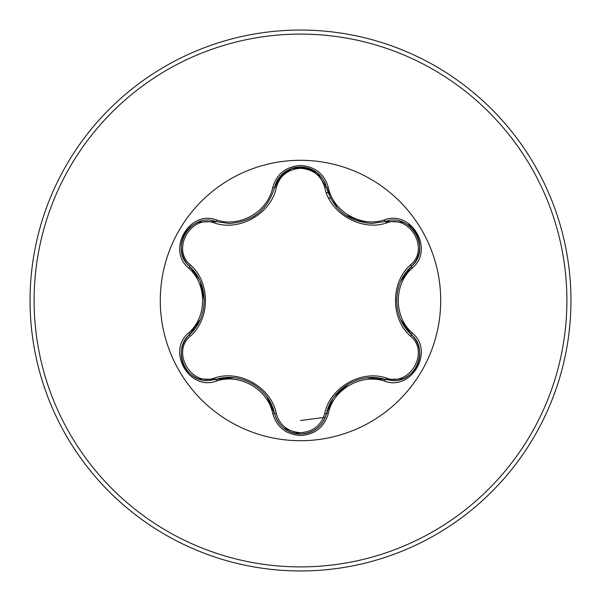 <?xml version="1.0" encoding="UTF-8"?>
<svg xmlns="http://www.w3.org/2000/svg" width="601" height="601" viewBox="0 0 601 601"><rect width="100%" height="100%" fill="white"/><g stroke="black" fill="none" stroke-linecap="round" stroke-linejoin="round"><path stroke-width="0.9" d="M214.542 223.009C191.268 214.054 171 249.19 190.359 264.838C210.47 282.29 210.403 318.808 190.359 336.162C170.984 351.863 191.321 386.961 214.542 377.991C239.731 369.269 271.382 387.615 276.37 413.691C279.811 425.373 287.856 431.713 300.5 432.697C313.166 431.736 321.227 425.41 324.683 413.713C329.746 387.577 361.404 369.375 386.451 378.052C409.739 386.984 429.97 351.818 410.588 336.199C390.44 318.74 390.5 282.162 410.588 264.801C429.985 249.122 409.687 214.001 386.451 222.948C361.284 231.633 329.694 213.325 324.683 187.287C321.227 175.59 313.166 169.264 300.5 168.303C287.849 169.287 279.811 175.627 276.37 187.309C271.329 213.49 239.619 231.731 214.542 223.009A2.028 0.631 106.7 0 1 215.639 221.529C190.404 211.935 168.708 249.4 189.631 266.528C208.938 283.462 208.953 317.508 189.631 334.472C171.924 349.023 184.732 382.033 207.969 380.598L215.639 379.471C239.987 371.178 269.533 388.223 274.537 413.48C278.308 426.192 286.97 433.043 300.53 434.035C314.068 433.051 322.729 426.207 326.516 413.503C331.527 388.314 361.006 371.275 385.361 379.531L393.001 380.643C416.23 382.101 429.069 349.068 411.324 334.509C391.965 317.568 391.95 283.462 411.324 266.491C432.247 249.438 410.648 211.913 385.361 221.469L371.981 223.422C348.467 221.814 333.315 209.839 326.516 187.497L317.215 172.818L300.53 166.965L283.837 172.825L274.537 187.52C267.791 209.862 252.63 221.852 229.056 223.497L215.639 221.529L229.056 223.497M300.5 440.713A140.213 140.213 0 0 1 160.287 300.5A140.213 140.213 0 0 1 300.5 160.287A140.213 140.213 0 0 1 440.713 300.5A140.213 140.213 0 0 1 300.5 440.713M216.6 219.951C239.799 227.967 268.046 211.642 272.689 187.565C276.723 173.899 285.993 166.53 300.5 165.463C315.022 166.507 324.315 173.862 328.356 187.535C333.044 211.597 361.246 227.869 384.4 219.891C411.587 209.584 434.726 249.798 412.211 268.114C393.67 284.198 393.685 316.825 412.211 332.886C434.741 351.247 411.535 391.424 384.4 381.109C361.216 373.131 333.029 389.425 328.356 413.465C324.307 427.138 315.022 434.493 300.5 435.537C285.993 434.47 276.723 427.101 272.689 413.435C268.031 389.335 239.769 373.033 216.6 381.049C189.428 391.386 166.237 351.194 188.744 332.856C207.24 316.765 207.225 284.205 188.744 268.144C166.222 249.753 189.48 209.606 216.6 219.951A2.028 0.473 -73.3 0 1 215.639 221.529L198.57 222.115M300.5 570.95A270.45 270.45 0 0 0 570.95 300.5A270.45 270.45 0 0 0 300.5 30.05A270.45 270.45 0 0 0 30.05 300.5A270.45 270.45 0 0 0 300.5 570.95A270.45 270.45 0 0 1 30.05 300.5A270.45 270.45 0 0 1 300.5 30.05M411.354 227.674L408.139 223.219M315.232 171.383L312.054 171.135M287.774 171.818L284.581 172.254M300.5 420.497L325.321 417.252M411.97 268.346L410.814 264.59M330.64 198.465A106.392 106.392 0 0 0 328.574 197.872A106.392 106.392 0 0 1 330.64 198.465M326.26 192.53A105.498 105.498 0 0 1 328.123 192.831M276.37 187.309A2.028 0.631 13.3 0 0 274.537 187.52L280.562 175.935L291.643 168.498L305.09 167.363L317.32 172.908M371.981 223.422L385.361 221.469A2.028 0.473 -106.6 0 1 384.4 219.891M410.588 264.801A2.028 0.631 -133.3 0 1 411.324 266.491L400.777 281.283M400.875 319.927L411.324 334.509A2.028 0.473 -46.7 0 1 412.211 332.886M384.4 381.109A2.028 0.473 -73.4 0 1 385.361 379.531L367.391 377.804M332.714 398.974L326.516 413.503A2.028 0.631 13.4 0 1 324.683 413.713M300.5 434.035L283.83 428.167C288.698 431.999 294.257 433.952 300.5 434.035C306.75 433.967 312.31 432.021 317.185 428.205M272.689 413.435A2.028 0.473 -13.3 0 1 274.537 413.48L267.002 396.953M233.488 377.713L215.639 379.471A2.028 0.631 73.3 0 1 214.542 377.991M188.744 332.856A2.028 0.473 46.6 0 1 189.631 334.472L200.11 319.777M199.111 279.157L189.631 266.528A2.028 0.631 133.4 0 1 190.359 264.838M410.588 336.199A2.028 0.631 133.3 0 0 411.324 334.509C415.637 338.626 418.319 343.682 419.363 349.677M402.43 378.93L385.361 379.531A2.028 0.631 106.6 0 0 386.451 378.052M386.451 222.948A2.028 0.631 73.4 0 0 385.361 221.469L402.512 222.107M283.582 427.965C278.954 424.073 275.942 419.243 274.537 413.48A2.028 0.631 166.7 0 0 276.37 413.691M324.683 187.287A2.028 0.631 166.6 0 1 326.508 187.489M181.615 349.557C182.674 343.599 185.341 338.573 189.631 334.472A2.028 0.631 -133.4 0 0 190.359 336.162M419.348 251.421C418.288 257.371 415.614 262.397 411.324 266.491A2.028 0.473 46.7 0 0 412.211 268.114M328.356 413.465A2.028 0.473 -166.6 0 0 326.516 413.503C325.096 419.295 322.053 424.141 317.388 428.04M337.522 208.254L326.516 187.497A2.028 0.473 -13.4 0 0 328.356 187.535M216.6 381.049A2.028 0.473 -106.7 0 0 215.639 379.471L198.48 378.855M283.657 172.975C278.984 176.874 275.949 181.727 274.537 187.52A2.028 0.473 -166.7 0 1 272.689 187.565M188.744 268.144A2.028 0.473 -46.6 0 0 189.631 266.528C185.318 262.404 182.644 257.348 181.6 251.353M300.5 566.893A266.393 266.393 0 0 0 566.893 300.5A266.393 266.393 0 0 0 300.5 34.107A266.393 266.393 0 0 0 34.107 300.5A266.393 266.393 0 0 0 300.5 566.893M396.645 300.485L396.652 299.689M334.366 396.577L348.655 383.814M366.775 223.136L345.515 215.203M252.443 383.769L253.126 384.174M255.297 215.436L252.39 217.261M200.366 281.786L204.272 300.545M419.408 349.932C420.279 356.055 419.19 361.84 416.132 367.294C412.94 372.665 408.477 376.504 402.738 378.81M402.753 222.197C408.492 224.511 412.962 228.357 416.147 233.736C419.197 239.183 420.279 244.968 419.4 251.09M317.456 173.013C322.091 176.904 325.103 181.735 326.516 187.497L327.034 189.503M283.852 172.81C288.72 168.994 294.28 167.04 300.53 166.965C306.78 167.04 312.332 168.994 317.2 172.803M198.24 378.758C192.5 376.459 188.03 372.612 184.838 367.241C181.787 361.794 180.691 356.01 181.562 349.887M274.537 187.52L274.056 189.405M181.562 251.09C180.691 244.968 181.787 239.183 184.853 233.729C188.053 228.365 192.523 224.534 198.255 222.235"/></g></svg>
